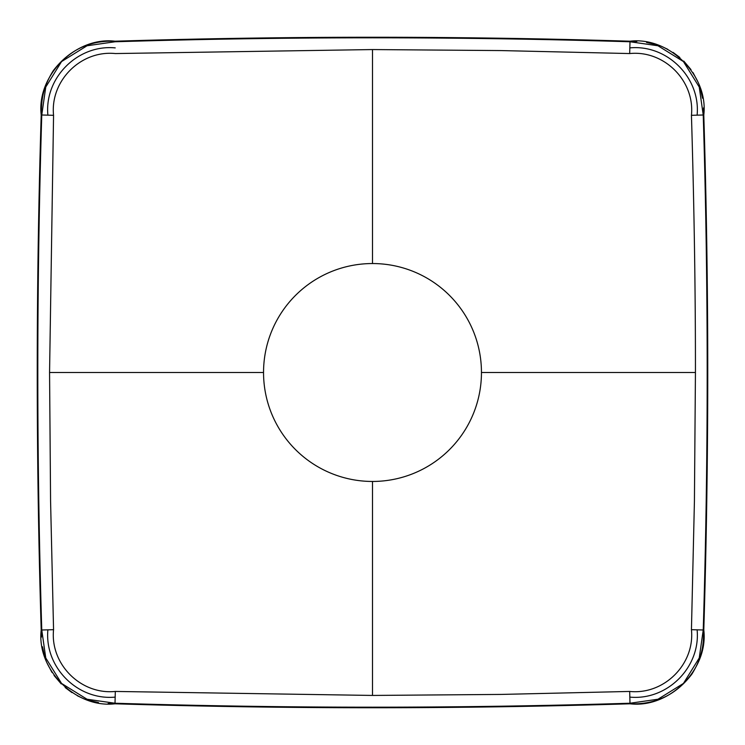<?xml version="1.0" encoding="UTF-8"?>
<svg xmlns="http://www.w3.org/2000/svg" width="745" height="745" viewBox="0 0 745 745"><rect width="100%" height="100%" fill="white"/><g stroke="black" fill="none" stroke-linecap="round" stroke-linejoin="round"><path stroke-width="1.12" d="M320.266 276.879A108.956 108.956 0 0 0 276.879 424.734A108.956 108.956 0 0 0 424.734 468.121A108.956 108.956 0 0 0 468.121 320.266A108.956 108.956 0 0 0 320.266 276.879M372.5 481.456L372.5 695.439L115.307 691.444C80.86 694.983 50.017 664.14 53.556 629.693L50.576 501.106L49.561 372.5L53.556 115.307C50.017 80.86 80.86 50.017 115.307 53.556L372.5 49.561L501.106 50.576L629.693 53.556C664.14 50.017 694.983 80.86 691.444 115.307L703.233 115C708.504 286.657 708.504 458.324 703.233 630L699.238 657.965L683.435 683.435L657.965 699.238L630 703.233C458.343 708.504 286.676 708.504 115 703.233L87.035 699.238L61.565 683.435L45.762 657.965L41.767 630L53.556 629.693M115.307 691.444L115 703.792C75.608 708.514 36.486 669.392 41.208 630L41.767 630C36.496 458.343 36.496 286.676 41.767 115L53.556 115.307L41.767 115L45.762 87.035L61.565 61.565L87.035 45.762L115 41.767C286.657 36.496 458.324 36.496 630 41.767L629.693 53.556L630 41.767L657.965 45.762L683.435 61.565L699.238 87.035L703.233 115L703.792 115C709.072 286.667 709.072 458.333 703.792 630C708.514 669.392 669.392 708.514 630 703.792C458.333 709.072 286.667 709.072 115 703.792L108.146 703.522M372.5 695.439L501.106 694.424L629.693 691.444L630 703.792C458.333 709.072 286.667 709.072 115 703.792M481.456 372.5L695.439 372.5L694.424 501.106L691.444 629.693C694.983 664.14 664.14 694.983 629.693 691.444L630 703.233M691.444 629.693L703.792 630C703.215 640.663 704.379 653.784 691.872 674.141C676.05 694.861 655.432 704.751 630 703.792M695.439 372.5C695.495 291.705 694.163 205.974 691.444 115.307L703.233 115M115 41.767L115 41.208C286.667 35.928 458.333 35.928 630 41.208L630 41.767M115.214 697.106C77.676 700.654 44.346 667.324 47.894 629.786M49.561 372.5L263.544 372.5M372.5 49.561L372.5 263.544M41.487 637.087L41.208 630C35.928 458.333 35.928 286.667 41.208 115L41.767 115M41.208 630C35.928 458.333 35.928 286.667 41.208 115L41.208 115C36.486 75.608 75.608 36.486 115 41.208L115 41.208C286.667 35.928 458.333 35.928 630 41.208C669.392 36.486 708.514 75.608 703.792 115L703.792 115C709.072 286.667 709.072 458.333 703.792 630M629.786 697.106C667.213 700.738 700.738 667.213 697.106 629.786M115.214 47.894C77.787 44.262 44.262 77.787 47.894 115.214M697.106 115.214C700.738 77.787 667.213 44.262 629.786 47.894M630 41.208L636.854 41.478M98.461 702.554L88.692 700.365M81.941 697.925L77.294 695.718M71.976 692.617L65.15 687.523M61.248 683.938L54.05 675.464M51.992 672.409L47.149 663.218M44.635 656.308L42.474 646.753M41.208 115C41.785 104.337 40.621 91.216 53.128 70.859C68.95 50.139 89.568 40.249 115 41.208M646.539 42.446L656.308 44.635M663.059 47.075L667.706 49.282M673.024 52.383L679.85 57.477M683.752 61.062L690.988 69.592M693.018 72.61L697.851 81.782M700.365 88.692L702.526 98.247M703.513 107.913L703.792 115"/></g></svg>
